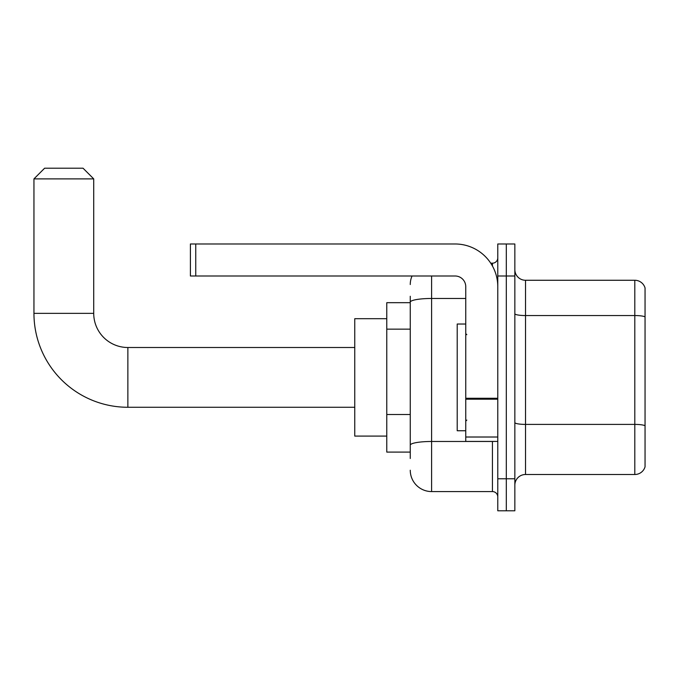 <?xml version="1.0" encoding="UTF-8"?>
<svg xmlns="http://www.w3.org/2000/svg" width="679" height="679" viewBox="0 0 679 679"><rect width="100%" height="100%" fill="white"/><g stroke="black" fill="none" stroke-linecap="round" stroke-linejoin="round"><path stroke-width="1.02" d="M410.26 322.737L410.26 296.273L410.26 302.681L386.775 302.681L386.775 452.095L410.26 452.095M410.26 458.495L410.26 296.273M431.606 275.997L431.606 491.579L492.436 491.579A5.339 5.339 0 0 1 497.775 496.918A5.339 5.339 0 0 0 492.436 491.579L492.436 441.418M497.775 478.771L497.775 510.795L506.313 510.795L506.313 478.771L506.313 510.795L514.843 510.795L514.843 478.771L506.313 478.771L506.313 275.997L506.313 478.771L497.775 478.771L497.775 275.997L506.313 275.997L506.313 243.982L506.313 275.997L514.843 275.997L514.843 478.771M514.843 275.997L514.843 243.982L497.775 243.982L497.775 275.997M490.739 263.189L492.436 263.189A5.339 5.339 0 0 0 497.775 257.859M410.26 448.895L410.26 420.921M410.26 284.535A21.346 21.346 0 0 1 412.043 275.997M431.606 491.579A21.346 21.346 0 0 1 410.26 470.233M514.843 485.179A10.669 10.669 0 0 1 525.521 474.502L634.806 474.502L634.806 280.266L525.521 280.266A10.669 10.669 0 0 1 514.843 269.597A10.669 10.669 0 0 0 525.521 280.266L525.521 474.502M645.05 287.955A10.669 10.669 0 0 0 634.806 280.266A10.669 10.669 0 0 1 645.05 287.955L645.05 466.821A10.669 10.669 0 0 1 634.806 474.502M354.761 407.273L127.864 407.273L127.864 347.504A34.154 34.154 0 0 1 93.719 313.35L93.719 178.883L33.95 178.883L44.619 168.205L83.042 168.205L93.719 178.883M127.864 407.273A93.914 93.914 0 0 1 33.95 313.35L33.95 178.883M354.761 347.504L127.864 347.504A34.154 34.154 0 0 1 93.719 313.35L33.95 313.35M386.775 318.689L354.761 318.689L354.761 436.088L386.775 436.088M497.775 441.418L465.752 441.418L465.752 398.267L497.775 398.267L497.775 286.674A42.692 42.692 0 0 0 455.083 243.982L195.747 243.982L195.747 275.997L455.083 275.997A10.669 10.669 0 0 1 465.752 286.674L465.752 398.267M195.747 275.997L190.409 275.997L190.409 243.982L195.747 243.982M465.752 324.027L457.213 324.027L457.213 430.749L465.752 430.749M410.26 329.137L386.775 329.137M410.26 414.513L386.775 414.513M494.287 441.418A5.339 0.925 0 0 1 492.436 441.477L431.606 441.477A21.346 3.709 180 0 0 410.26 445.186M410.26 302.172A21.346 3.709 180 0 1 431.606 298.471L465.752 298.471M492.436 266.007L492.436 263.189M645.05 316.881A10.669 1.85 180 0 0 634.806 315.548L525.521 315.548A10.669 1.85 -0 0 1 514.843 313.69M645.05 425.741A10.669 1.85 180 0 0 634.806 424.4L525.521 424.4A10.669 1.85 0 0 1 514.843 422.55M497.775 399.193L465.752 399.193M465.752 437.013L497.775 437.013M466.821 334.696L465.752 333.627M466.821 420.08L465.752 421.141"/></g></svg>
